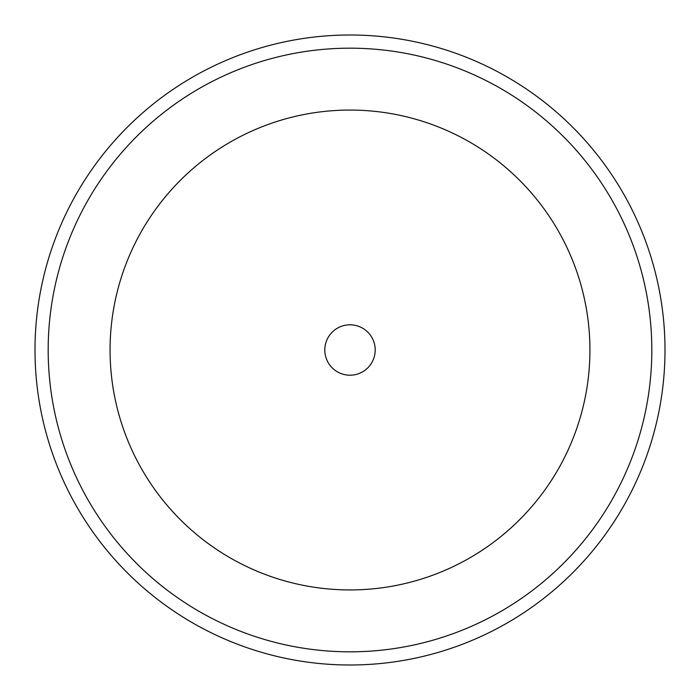 <?xml version="1.0" encoding="UTF-8"?>
<svg xmlns="http://www.w3.org/2000/svg" width="700" height="700" viewBox="0 0 700 700"><rect width="100%" height="100%" fill="white"/><g stroke="black" fill="none" stroke-linecap="round" stroke-linejoin="round"><path stroke-width="1.05" d="M324.8 350A25.2 25.2 0 0 0 350 375.2A25.2 25.2 0 0 0 375.2 350A25.2 25.2 0 0 0 350 324.8A25.2 25.2 0 0 0 324.8 350M35 350A315 315 0 0 1 350 35A315 315 0 0 1 665 350A315 315 0 0 1 350 665A315 315 0 0 1 35 350M589.934 350A239.934 239.934 0 0 0 350 110.066A239.934 239.934 0 0 0 110.066 350A239.934 239.934 0 0 0 350 589.934A239.934 239.934 0 0 0 589.934 350M48.178 350A301.822 301.822 0 0 1 350 48.178A301.822 301.822 0 0 1 651.822 350A301.822 301.822 0 0 1 350 651.822A301.822 301.822 0 0 1 48.178 350"/></g></svg>
